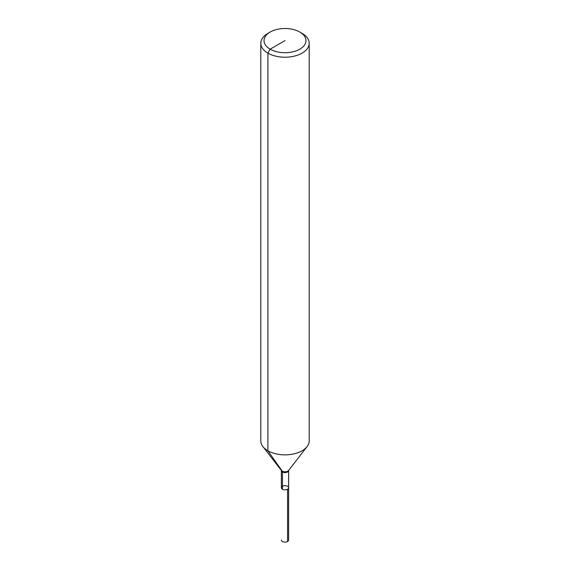 <?xml version="1.0" encoding="UTF-8"?>
<svg xmlns="http://www.w3.org/2000/svg" width="570" height="570" viewBox="0 0 570 570"><rect width="100%" height="100%" fill="white"/><g stroke="black" fill="none" stroke-linecap="round" stroke-linejoin="round"><path stroke-width="0.85" d="M302.107 33.366L299.827 32.048L302.107 33.366A24.197 13.972 180 0 1 309.197 43.242L309.197 440.888A24.197 13.972 180 0 1 307.088 446.595A24.197 13.972 180 0 1 285 454.86A24.197 13.972 180 0 1 262.913 446.595A24.197 13.972 180 0 1 260.804 440.888L260.804 43.242A24.197 13.972 180 0 1 267.893 33.366L270.173 32.048A20.969 12.105 180 0 1 299.827 32.048L299.827 32.048A20.969 12.105 180 0 1 299.827 49.17A20.969 12.105 180 0 1 270.173 49.17A20.969 12.105 180 0 1 270.173 32.048M309.197 43.242A24.197 13.972 180 0 1 285 57.214A24.197 13.972 180 0 1 260.804 43.242M281.352 470.393L281.373 470.507A3.627 2.095 180 0 0 285 472.601A3.627 2.095 180 0 0 288.627 470.507L288.627 487.756A3.627 2.095 180 0 1 285 489.851A3.627 2.095 180 0 1 281.373 487.756A3.627 2.095 180 0 1 283.611 485.818A3.627 2.095 180 0 1 287.565 486.274A3.627 2.095 180 0 1 288.627 487.756A3.627 2.095 180 0 1 285 489.851A3.627 2.095 180 0 1 281.373 487.756A3.627 2.095 180 0 1 282.435 486.274M288.627 487.756L288.627 540.018A3.627 2.095 180 0 1 286.389 541.956A3.627 2.095 180 0 1 282.435 541.5A3.627 2.095 180 0 1 281.373 540.018A3.627 2.095 180 0 0 283.611 541.956A3.627 2.095 180 0 0 287.565 541.5L287.565 489.238A3.627 2.095 180 0 1 283.611 489.694A3.627 2.095 180 0 1 281.373 487.756L281.373 470.507M282.435 489.238L282.435 471.989A2.422 1.397 120 0 0 282.207 471.134L267.893 450.77L267.893 53.117L270.173 49.17L285 40.605M307.088 446.595L288.612 470.45A3.954 2.28 180 0 1 285 471.796A3.954 2.28 180 0 1 281.388 470.45L262.913 446.595"/></g></svg>
